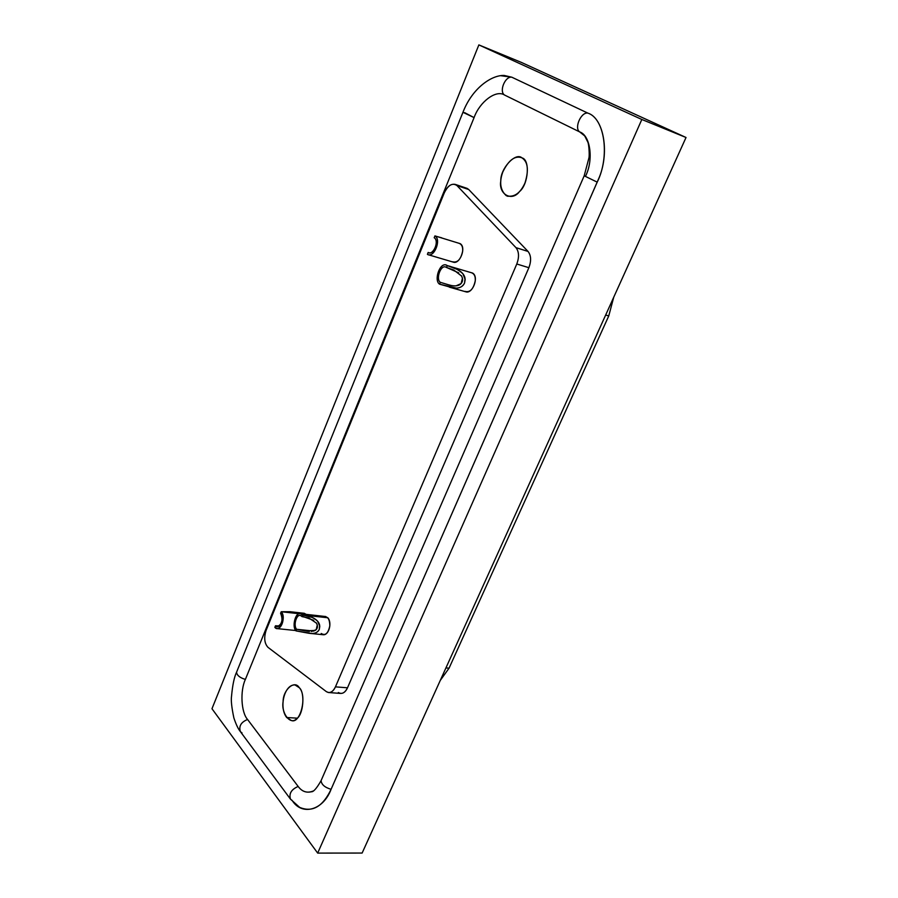 <?xml version="1.0" encoding="UTF-8"?>
<svg xmlns="http://www.w3.org/2000/svg" width="898" height="898" viewBox="0 0 898 898"><rect width="100%" height="100%" fill="white"/><g stroke="black" fill="none" stroke-linecap="round" stroke-linejoin="round"><path stroke-width="1.35" d="M608.754 315.939L449.045 668.202L440.289 680.392L449.045 668.202L445.936 667.921L449.045 668.202L608.754 315.939L613.749 297.182L608.754 315.939L605.667 315.03L608.754 315.939M286.687 717.513L297.137 718.164L286.687 717.513L291.188 720.432C300.325 724.697 307.531 695.77 299.247 687.666L294.959 684.927C284.374 684.276 278.728 707.444 286.687 717.513M506.146 195.562L506.932 195.955C514.374 197.403 520.38 193.081 524.971 183.012C528.944 170.182 527.945 161.808 521.985 157.891L521.536 157.666C514.745 155.511 508.504 160.293 502.79 172.001C499.131 182.215 500.242 190.073 506.146 195.562M313.75 620.35L300.336 615.59C296.351 613.682 293.13 625.94 296.643 629.307L313.885 631.092L296.643 629.307L308.104 631.339M311.471 631.507L316.208 629.678L317.286 624.997L316.264 622.83M301.908 616.578L302.57 614.984C297.126 608.182 290.896 625.435 295.981 630.89L296.643 629.307C292.568 624.952 297.552 611.123 301.908 616.578L309.047 618.071L316.478 623.156C318.094 626.232 317.679 628.667 315.22 630.463L305.376 630.879L296.643 629.307L295.981 630.89L311.965 633.494C315.658 633.404 318.094 632.035 319.284 629.386L319.666 625.289C319.093 622.168 316.668 619.564 312.403 617.487L302.57 614.984L301.908 616.578M310.652 633.46L323.258 634.74C328.949 635.357 332.294 622.64 327.815 617.768L302.57 614.984C308.631 615.456 313.638 617.532 317.589 621.18L319.8 626.355L319.284 629.386C317.533 632.787 314.109 634.089 309.013 633.292L295.981 630.89C291.603 626.681 295.633 611.37 300.617 613.749L302.57 614.984L327.815 617.768L325.256 616.488M458.743 272.869L445.924 267.177C440.548 264.326 435.541 279.469 440.357 282.331L449.213 285.003M447.26 284.453L450.807 285.384M456.072 285.845L461.134 283.577L462.448 278.167L461.392 275.697M446.508 267.481L447.283 265.617C440.491 260.465 433.285 280.277 439.593 284.183L440.357 282.331C435.306 279.211 441.075 263.339 446.508 267.481L453.827 270.04L461.628 276.079C463.301 279.547 462.773 282.365 460.034 284.531C457.587 286.148 454.029 286.316 449.37 285.048L440.357 282.331L439.593 284.183L456.375 288.135C460.427 287.876 463.155 286.181 464.558 283.038L465.063 278.369C464.479 274.911 461.931 271.959 457.419 269.49L447.283 265.617L446.508 267.481M449.303 287.136L465.793 291.805C472.483 294.297 479.319 276.954 472.674 273.093L447.283 265.617C453.445 267.032 458.654 269.748 462.897 273.767L465.186 279.57L464.558 283.038C462.492 287.113 458.698 288.752 453.176 287.955L439.593 284.183C433.588 280.603 439.829 261.688 446.553 265.236M279.188 626.175L275.484 625.783L277.033 626.77C282.073 624.436 283.263 619.934 280.591 613.289C285.059 617.992 279.211 630.576 275.484 625.783L279.188 626.175M276.764 625.895L275.484 625.783L274.844 627.343C279.491 633.348 286.821 617.611 281.231 611.729L280.591 613.289L281.231 611.729L286.103 611.92M289.122 611.74L290.559 611.774M301.807 613.884L306.106 614.367L304.321 613.312L290.02 611.718L281.231 611.729C285.463 616.533 282.197 629.15 276.786 628.578L274.844 627.343L275.484 625.783L279.48 625.928M281.231 611.729L299.416 613.749L281.231 611.729M429.749 252.944L428.694 252.753C433.835 254.774 439.369 240.686 434.183 237.734C439.829 240.922 432.881 256.042 428.155 252.473L429.749 252.944M429.446 252.843L428.155 252.473L427.403 254.314C433.296 258.781 442.007 239.867 434.935 235.893M428.604 254.819L453.299 262.149C459.776 264.686 466.691 247.298 460.146 243.639L434.946 235.893L434.183 237.734L434.946 235.893L460.146 243.639L434.946 235.893C441.434 239.564 434.509 257.187 428.088 254.673L427.403 254.314L428.155 252.473L429.805 252.944M438.336 236.87L439.234 237.117M440.458 237.454L441.535 237.79M441.737 237.847L440.278 237.398M328.342 692.515L326.322 691.606C329.802 693.66 332.844 692.077 335.448 686.858L516.788 264.001L335.448 686.858L347.504 687.801L335.448 686.858C333.663 690.831 331.295 692.717 328.342 692.515L340.376 693.413C343.339 693.626 345.708 691.752 347.504 687.801L528.877 267.694L516.788 264.001C519.325 257.131 519.055 251.676 515.968 247.646L456.959 185.56L515.968 247.646L528.035 251.44L468.722 189.523L456.959 185.56L468.722 189.523L467.106 188.378L455.331 184.416L456.959 185.56C452.48 182.552 448.27 184.977 444.308 192.823C447.238 186.346 450.919 183.54 455.331 184.416M266.077 630.441L444.308 192.823L266.077 630.441C263.799 637.76 264.427 643.395 267.963 647.323C264.427 643.395 263.799 637.76 266.077 630.441M326.322 691.606L267.963 647.323L326.322 691.606M458.294 243.066C461.527 243.897 462.986 246.557 462.661 251.047C460.887 259.376 457.531 262.957 452.603 261.789M470.541 272.464C473.998 273.228 475.581 275.967 475.267 280.704C473.459 289.134 470.036 292.692 464.984 291.39M323.044 617.24C327.411 615.725 329.667 618.565 329.813 625.794C328.185 633.472 325.323 636.042 321.215 633.483M515.968 247.646C519.055 251.676 519.325 257.131 516.788 264.001L528.877 267.694C531.414 260.869 531.133 255.459 528.035 251.44L515.968 247.646M585.608 176.053C593.78 159.721 590.413 135.418 579.693 131.916L504.496 95.008C496.066 89.385 479.599 101.901 474.077 117.604L245.379 679.416C240.002 690.798 241.135 712.44 247.567 719.478L298.158 786.446C302.211 791.913 307.228 793.428 313.222 791.003L311.325 791.778C306.038 792.979 301.649 791.205 298.158 786.446C291.334 789.398 288.786 793.641 290.503 799.186L299.663 807.381C312.336 812.701 322.809 806.673 331.081 789.308L597.204 182.137L584.194 175.806L597.204 182.137C610.146 156.454 604.68 118.244 587.797 113.092L511.815 77.206L504.328 75.477L500.77 75.701L511.815 77.206C505.17 75.971 498.85 91.416 504.496 95.008C498.85 91.416 505.17 75.971 511.815 77.206L587.797 113.092C580.95 111.891 573.957 128.223 579.693 131.916C573.957 128.223 580.95 111.891 587.797 113.092C604.096 118.143 610.045 154.119 598.293 179.566L331.081 789.308C324.84 787.467 321.506 784.583 321.08 780.654C321.495 784.583 324.829 787.467 331.081 789.308C323.134 810.58 301.728 816.058 292.153 800.421L290.525 799.209C288.774 793.675 291.322 789.421 298.158 786.446L247.567 719.478C241.001 722.172 238.621 726.246 240.428 731.69C238.61 726.258 240.99 722.183 247.567 719.478C241.135 712.44 240.002 690.798 245.379 679.416C239.934 677.799 236.993 675.419 236.533 672.276L236.589 672.142M464.457 188.086L468.722 189.523L528.035 251.44C531.133 255.459 531.414 260.869 528.877 267.694L347.504 687.801C344.888 692.987 341.835 694.558 338.344 692.504M521.985 157.891C530.269 159.642 528.484 184.371 519.527 191.555C511.804 202.039 498.323 194.136 500.792 180.936C500.231 168.678 515.508 151.874 521.985 157.891M299.247 687.666C305.275 692.392 303.367 715.122 296.621 718.636C290.705 725.741 280.962 713.293 283.106 701.675C282.982 689.832 294.634 679.562 299.247 687.666M242.033 732.925L240.44 731.702C238.251 729.097 236.062 724.495 233.873 717.906C231.673 707.557 230.898 700.328 231.538 696.208C232.548 685.129 234.21 677.159 236.533 672.276C236.993 675.431 239.946 677.799 245.379 679.416L474.077 117.604L464.648 112.665M236.533 672.288L462.953 112.306L474.077 117.604C479.599 101.901 496.066 89.385 504.496 95.008L579.693 131.916L584.733 135.957L587.797 142.041C589.021 144.331 589.526 155.466 588.998 157.655L584.183 175.84L321.08 780.654C316.691 788.343 313.436 792.058 311.325 791.778M641.823 119.479L317.679 853.1L362.13 853.055L686.027 137.495L641.823 119.479L686.027 137.495L521.143 62.31L478.859 44.9L641.823 119.479L478.859 44.9L521.143 62.31L686.027 137.495L362.13 853.055L317.679 853.1L641.823 119.479M211.973 708.735L478.859 44.9L211.973 708.735L317.679 853.1L211.973 708.735M506.932 195.955L508.044 196.336M309.372 631.462L308.295 631.35M325.828 616.556L300.617 613.749M277.325 628.634L295.7 630.531M290.525 799.209L240.428 731.69M462.953 112.306C472.281 87.914 491.992 74.758 504.328 75.477"/></g></svg>
